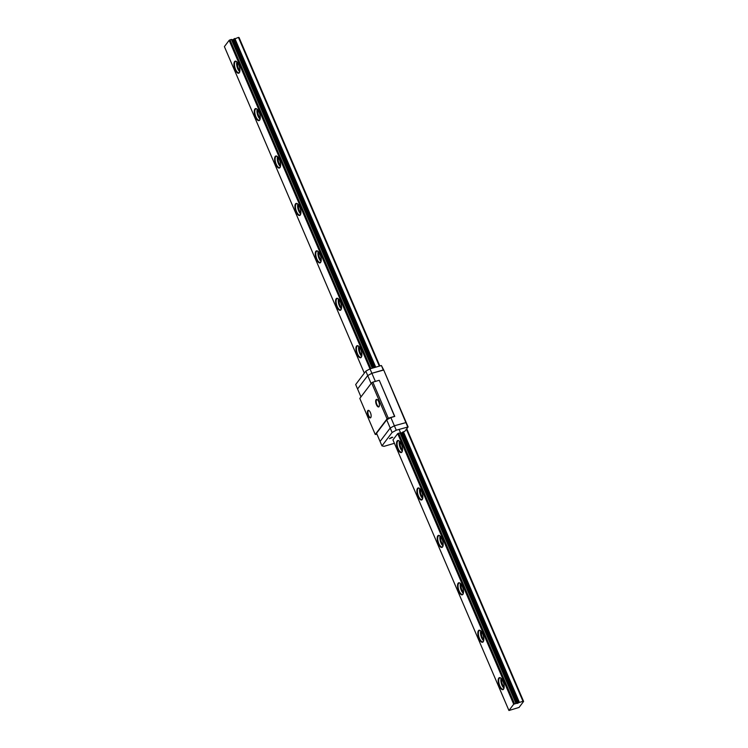 <?xml version="1.0" encoding="UTF-8"?>
<svg xmlns="http://www.w3.org/2000/svg" width="748" height="748" viewBox="0 0 748 748"><rect width="100%" height="100%" fill="white"/><g stroke="black" fill="none" stroke-linecap="round" stroke-linejoin="round"><path stroke-width="1.12" d="M365.819 371.148L367.717 375.58L357.581 388.979L367.717 375.58L371.878 373.289L383.724 370.036L381.405 365.52L369.98 368.867L365.819 371.148L355.683 384.547L360.966 396.889M400.732 433.242L404.799 431.316L408.109 426.94L396.272 430.203L392.102 432.484L386.688 419.834L376.543 433.232L380.068 441.451L390.204 428.052L394.374 425.771L406.22 422.517L394.374 425.771L390.204 428.052L380.068 441.451L381.966 445.883L384.061 446.332L394.411 443.302M364.332 373.121L224.391 46.619L229.15 40.336L371.878 373.289L367.717 375.58L371.101 383.49M381.405 365.52L383.303 369.951L371.878 373.289L375.365 381.415M386.688 419.834L390.849 417.552L396.272 430.203M390.849 417.552L394.757 416.412L379.311 380.367L394.551 416.365L388.296 418.197L372.841 382.153L379.105 380.321M408.109 426.94L383.724 370.036L407.697 426.856M392.102 432.484L381.966 445.883M397.712 433.606L513.698 704.223L508.939 710.507L392.952 439.899L397.712 433.606L400.563 432.849M391.625 437.309L389.465 438.693L392.747 437.29L391.625 437.309M375.253 434.466L359.807 398.422L371.597 382.845L387.043 418.88L375.253 434.466L376.992 434.27M370.774 417.599A3.918 1.58 73.7 0 1 367.679 414.252A3.918 1.58 73.7 0 1 368.96 410.549A3.918 1.58 73.7 0 1 370.802 413.681A3.918 1.58 73.7 0 1 370.943 417.3A3.918 1.58 73.7 0 1 370.774 417.599M379.049 406.66A3.918 1.58 73.7 0 1 375.954 403.312A3.918 1.58 73.7 0 1 377.244 399.61A3.918 1.58 73.7 0 1 379.077 402.742A3.918 1.58 73.7 0 1 379.217 406.37A3.918 1.58 73.7 0 1 379.049 406.66M371.597 382.845L372.841 382.153M387.043 418.88L388.296 418.197M394.551 416.365L379.311 380.367M377.413 399.75A3.562 1.44 -106.3 0 0 376.87 399.675A3.562 1.44 -106.3 0 0 376.496 403.499A3.562 1.44 -106.3 0 0 378.871 406.51A3.562 1.44 -106.3 0 0 379.227 406.258A3.562 1.44 -106.3 0 0 379.292 406.155M369.138 410.68A3.562 1.44 -106.3 0 0 368.596 410.605A3.562 1.44 -106.3 0 0 368.222 414.429A3.562 1.44 -106.3 0 0 370.597 417.449A3.562 1.44 -106.3 0 0 370.952 417.188A3.562 1.44 -106.3 0 0 371.017 417.094M513.698 704.223L522.983 701.287L406.379 429.24M379.329 366.127L238.434 37.4L239.061 37.531L379.834 365.978M232.179 39.962L238.434 37.4M370.877 368.605L229.982 39.878L231.384 39.466L232.011 39.579L372.794 368.044M514.53 703.765L398.544 433.148M508.939 710.507L519.056 707.44L523.609 701.428L406.744 428.754M239.323 72.752A6.274 2.534 73.7 0 1 234.367 67.395A6.274 2.534 73.7 0 1 236.424 61.467A6.274 2.534 73.7 0 1 239.36 66.478A6.274 2.534 73.7 0 1 239.584 72.276A6.274 2.534 73.7 0 1 239.323 72.752M259.64 120.176A6.274 2.534 73.7 0 1 254.694 114.818A6.274 2.534 73.7 0 1 256.742 108.89A6.274 2.534 73.7 0 1 259.687 113.892A6.274 2.534 73.7 0 1 259.911 119.699A6.274 2.534 73.7 0 1 259.64 120.176M279.967 167.589A6.274 2.534 73.7 0 1 275.021 162.241A6.274 2.534 73.7 0 1 277.069 156.313A6.274 2.534 73.7 0 1 280.014 161.316A6.274 2.534 73.7 0 1 280.238 167.122A6.274 2.534 73.7 0 1 279.967 167.589M300.294 215.013A6.274 2.534 73.7 0 1 295.338 209.655A6.274 2.534 73.7 0 1 297.395 203.727A6.274 2.534 73.7 0 1 300.331 208.739A6.274 2.534 73.7 0 1 300.556 214.536A6.274 2.534 73.7 0 1 300.294 215.013M320.621 262.436A6.274 2.534 73.7 0 1 315.665 257.078A6.274 2.534 73.7 0 1 317.722 251.15A6.274 2.534 73.7 0 1 320.658 256.162A6.274 2.534 73.7 0 1 320.883 261.959A6.274 2.534 73.7 0 1 320.621 262.436M340.938 309.85A6.274 2.534 73.7 0 1 335.992 304.501A6.274 2.534 73.7 0 1 338.04 298.574A6.274 2.534 73.7 0 1 340.985 303.576A6.274 2.534 73.7 0 1 341.21 309.382A6.274 2.534 73.7 0 1 340.938 309.85M361.265 357.273A6.274 2.534 73.7 0 1 356.319 351.925A6.274 2.534 73.7 0 1 358.367 345.997A6.274 2.534 73.7 0 1 361.312 350.999A6.274 2.534 73.7 0 1 361.536 356.805A6.274 2.534 73.7 0 1 361.265 357.273M401.919 452.119A6.274 2.534 73.7 0 1 396.964 446.762A6.274 2.534 73.7 0 1 399.021 440.834A6.274 2.534 73.7 0 1 401.957 445.845A6.274 2.534 73.7 0 1 402.181 451.642A6.274 2.534 73.7 0 1 401.919 452.119M422.237 499.533A6.274 2.534 73.7 0 1 417.291 494.185A6.274 2.534 73.7 0 1 419.338 488.257A6.274 2.534 73.7 0 1 422.283 493.259A6.274 2.534 73.7 0 1 422.508 499.066A6.274 2.534 73.7 0 1 422.237 499.533M442.564 546.956A6.274 2.534 73.7 0 1 437.617 541.608A6.274 2.534 73.7 0 1 439.665 535.68A6.274 2.534 73.7 0 1 442.61 540.682A6.274 2.534 73.7 0 1 442.835 546.479A6.274 2.534 73.7 0 1 442.564 546.956M462.89 594.38A6.274 2.534 73.7 0 1 457.935 589.022A6.274 2.534 73.7 0 1 459.992 583.094A6.274 2.534 73.7 0 1 462.928 588.106A6.274 2.534 73.7 0 1 463.152 593.903A6.274 2.534 73.7 0 1 462.89 594.38M483.217 641.803A6.274 2.534 73.7 0 1 478.262 636.445A6.274 2.534 73.7 0 1 480.319 630.517A6.274 2.534 73.7 0 1 483.255 635.52A6.274 2.534 73.7 0 1 483.479 641.326A6.274 2.534 73.7 0 1 483.217 641.803M503.535 689.217A6.274 2.534 73.7 0 1 498.589 683.868A6.274 2.534 73.7 0 1 500.636 677.94A6.274 2.534 73.7 0 1 503.582 682.943A6.274 2.534 73.7 0 1 503.806 688.749A6.274 2.534 73.7 0 1 503.535 689.217M229.15 40.336L229.982 39.878M522.983 701.287L523.609 701.428M237.789 62.963A4.095 1.655 -106.3 0 0 237.855 66.918A4.095 1.655 -106.3 0 0 239.93 70.284M239.771 71.705A5.881 2.375 73.7 0 1 237.163 67.124A5.881 2.375 73.7 0 1 236.882 61.85M236.611 61.607A5.881 2.375 -106.3 0 0 235.629 61.439A5.881 2.375 -106.3 0 0 235.003 67.75A5.881 2.375 -106.3 0 0 238.93 72.734A5.881 2.375 -106.3 0 0 239.51 72.304A5.881 2.375 -106.3 0 0 239.669 72.051M258.116 110.377A4.095 1.655 -106.3 0 0 258.172 114.341A4.095 1.655 -106.3 0 0 260.257 117.707M278.434 157.8A4.095 1.655 -106.3 0 0 278.499 161.755A4.095 1.655 -106.3 0 0 280.584 165.13M298.761 205.223A4.095 1.655 -106.3 0 0 298.826 209.178A4.095 1.655 -106.3 0 0 300.911 212.544M319.087 252.637A4.095 1.655 -106.3 0 0 319.153 256.601A4.095 1.655 -106.3 0 0 321.229 259.967M339.414 300.06A4.095 1.655 -106.3 0 0 339.47 304.025A4.095 1.655 -106.3 0 0 341.556 307.391M359.732 347.483A4.095 1.655 -106.3 0 0 359.797 351.438A4.095 1.655 -106.3 0 0 361.882 354.814M400.386 442.32A4.095 1.655 -106.3 0 0 400.451 446.285A4.095 1.655 -106.3 0 0 402.527 449.651M420.713 489.744A4.095 1.655 -106.3 0 0 420.769 493.708A4.095 1.655 -106.3 0 0 422.854 497.074M441.03 537.167A4.095 1.655 -106.3 0 0 441.096 541.122A4.095 1.655 -106.3 0 0 443.181 544.488M461.357 584.59A4.095 1.655 -106.3 0 0 461.423 588.545A4.095 1.655 -106.3 0 0 463.508 591.911M481.684 632.004A4.095 1.655 -106.3 0 0 481.749 635.968A4.095 1.655 -106.3 0 0 483.825 639.334M502.011 679.427A4.095 1.655 -106.3 0 0 502.067 683.382A4.095 1.655 -106.3 0 0 504.152 686.758M260.098 119.128A5.881 2.375 73.7 0 1 257.49 114.538A5.881 2.375 73.7 0 1 257.209 109.273M256.938 109.03A5.881 2.375 -106.3 0 0 255.947 108.862A5.881 2.375 -106.3 0 0 255.33 115.173A5.881 2.375 -106.3 0 0 259.257 120.148A5.881 2.375 -106.3 0 0 259.837 119.727A5.881 2.375 -106.3 0 0 259.995 119.474M280.425 166.552A5.881 2.375 73.7 0 1 277.807 161.961A5.881 2.375 73.7 0 1 277.536 156.687M277.265 156.454A5.881 2.375 -106.3 0 0 276.274 156.285A5.881 2.375 -106.3 0 0 275.647 162.597A5.881 2.375 -106.3 0 0 279.584 167.571A5.881 2.375 -106.3 0 0 280.163 167.141A5.881 2.375 -106.3 0 0 280.322 166.898M300.743 213.965A5.881 2.375 73.7 0 1 298.134 209.384A5.881 2.375 73.7 0 1 297.863 204.111M297.582 203.877A5.881 2.375 -106.3 0 0 296.601 203.708A5.881 2.375 -106.3 0 0 295.974 210.01A5.881 2.375 -106.3 0 0 299.901 214.994A5.881 2.375 -106.3 0 0 300.49 214.564A5.881 2.375 -106.3 0 0 300.649 214.311M321.07 261.389A5.881 2.375 73.7 0 1 318.461 256.798A5.881 2.375 73.7 0 1 318.181 251.534M317.909 251.291A5.881 2.375 -106.3 0 0 316.928 251.122A5.881 2.375 -106.3 0 0 316.301 257.434A5.881 2.375 -106.3 0 0 320.228 262.408A5.881 2.375 -106.3 0 0 320.808 261.987A5.881 2.375 -106.3 0 0 320.967 261.735M341.397 308.812A5.881 2.375 73.7 0 1 338.788 304.221A5.881 2.375 73.7 0 1 338.507 298.957M338.236 298.714A5.881 2.375 -106.3 0 0 337.245 298.546A5.881 2.375 -106.3 0 0 336.628 304.857A5.881 2.375 -106.3 0 0 340.555 309.831A5.881 2.375 -106.3 0 0 341.135 309.401A5.881 2.375 -106.3 0 0 341.294 309.158M361.723 356.226A5.881 2.375 73.7 0 1 359.105 351.644A5.881 2.375 73.7 0 1 358.834 346.371M358.563 346.137A5.881 2.375 -106.3 0 0 357.572 345.969A5.881 2.375 -106.3 0 0 356.946 352.28A5.881 2.375 -106.3 0 0 360.882 357.254A5.881 2.375 -106.3 0 0 361.462 356.824A5.881 2.375 -106.3 0 0 361.621 356.581M402.368 451.072A5.881 2.375 73.7 0 1 399.759 446.481A5.881 2.375 73.7 0 1 399.479 441.217M399.208 440.974A5.881 2.375 -106.3 0 0 398.226 440.806A5.881 2.375 -106.3 0 0 397.599 447.117A5.881 2.375 -106.3 0 0 401.526 452.091A5.881 2.375 -106.3 0 0 402.106 451.67A5.881 2.375 -106.3 0 0 402.265 451.418M422.695 498.495A5.881 2.375 73.7 0 1 420.086 493.904A5.881 2.375 73.7 0 1 419.806 488.64M419.535 488.397A5.881 2.375 -106.3 0 0 418.543 488.229A5.881 2.375 -106.3 0 0 417.926 494.54A5.881 2.375 -106.3 0 0 421.853 499.514A5.881 2.375 -106.3 0 0 422.433 499.084A5.881 2.375 -106.3 0 0 422.592 498.841M443.022 545.909A5.881 2.375 73.7 0 1 440.404 541.328A5.881 2.375 73.7 0 1 440.133 536.054M439.861 535.82A5.881 2.375 -106.3 0 0 438.87 535.652A5.881 2.375 -106.3 0 0 438.244 541.963A5.881 2.375 -106.3 0 0 442.18 546.938A5.881 2.375 -106.3 0 0 442.76 546.508A5.881 2.375 -106.3 0 0 442.919 546.264M463.339 593.332A5.881 2.375 73.7 0 1 460.731 588.751A5.881 2.375 73.7 0 1 460.459 583.477M460.179 583.234A5.881 2.375 -106.3 0 0 459.197 583.066A5.881 2.375 -106.3 0 0 458.571 589.377A5.881 2.375 -106.3 0 0 462.498 594.361A5.881 2.375 -106.3 0 0 463.087 593.931A5.881 2.375 -106.3 0 0 463.246 593.678M483.666 640.755A5.881 2.375 73.7 0 1 481.058 636.165A5.881 2.375 73.7 0 1 480.777 630.901M480.506 630.658A5.881 2.375 -106.3 0 0 479.524 630.489A5.881 2.375 -106.3 0 0 478.898 636.8A5.881 2.375 -106.3 0 0 482.825 641.775A5.881 2.375 -106.3 0 0 483.404 641.354A5.881 2.375 -106.3 0 0 483.563 641.101M503.993 688.179A5.881 2.375 73.7 0 1 501.384 683.588A5.881 2.375 73.7 0 1 501.104 678.324M500.833 678.081A5.881 2.375 -106.3 0 0 499.842 677.912A5.881 2.375 -106.3 0 0 499.225 684.224A5.881 2.375 -106.3 0 0 503.152 689.198A5.881 2.375 -106.3 0 0 503.731 688.768A5.881 2.375 -106.3 0 0 503.89 688.525M516.55 703.466L399.077 429.38M518.196 702.989L402.209 432.372M374.43 367.567L233.647 39.092M519.383 702.344L403.396 431.727M375.739 367.184L234.844 38.457M515.933 703.354L399.946 432.737M372.28 368.194L231.384 39.466M516.176 703.344L400.189 432.737M372.504 368.128L231.637 39.457M517.7 703.419L401.713 432.802M373.822 367.745L233.152 39.532M519.009 702.522L403.022 431.905M375.337 367.296L234.461 38.634"/></g></svg>
